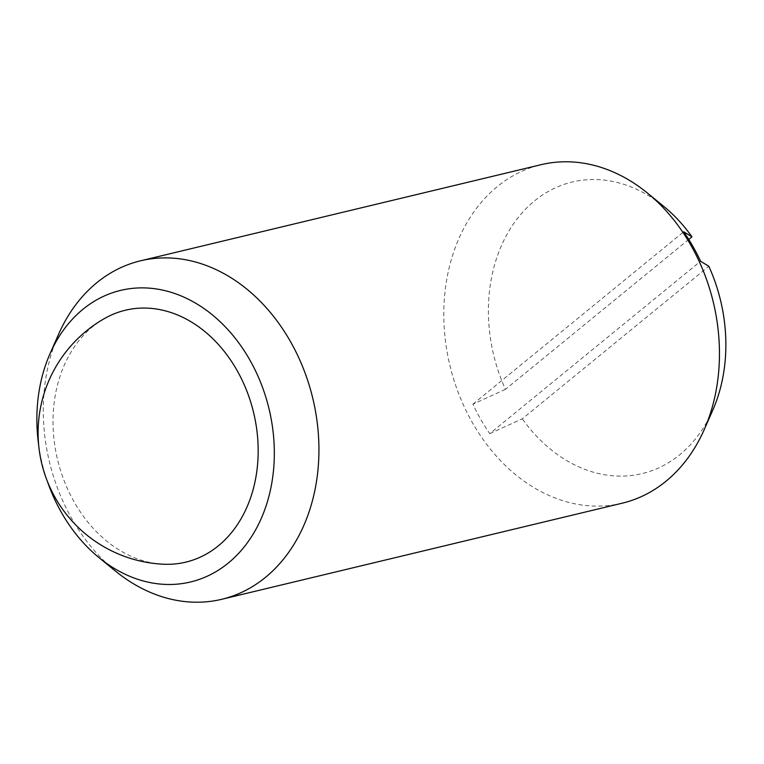 <?xml version="1.0" encoding="UTF-8"?>
<svg xmlns="http://www.w3.org/2000/svg" width="764" height="764" viewBox="0 0 764 764"><rect width="100%" height="100%" fill="white"/><g stroke="black" fill="none" stroke-linecap="round" stroke-linejoin="round"><path stroke-width="0.57" stroke-dasharray="3.82 2.86" d="M104.525 318.502A129.527 100.81 -103.5 0 0 92.816 326.553A129.527 100.81 -103.5 0 0 74.48 502.511A129.527 100.81 -103.5 0 0 163.486 564.224M115.24 570.899A174.039 135.448 76.5 0 1 72.102 519.195A174.039 135.448 76.5 0 1 58.494 334.451M622.249 503.18A174.039 135.448 76.5 0 1 472.639 423.075A174.039 135.448 76.5 0 1 541.017 164.699M47.378 481.339A149.925 116.682 76.5 0 1 38.668 445.049M688.756 239.447L505.443 389.353A149.925 116.682 76.5 0 1 521.354 213.719A149.925 116.682 76.5 0 1 663.878 206.49M505.443 389.353L472.887 404.185A169.216 131.695 -103.5 0 0 480.757 419.379A169.216 131.695 -103.5 0 0 489.753 433.646L700.588 261.24M472.887 404.185L683.713 231.788M489.753 433.646L522.318 418.815L708.83 266.292M712.764 410.182A149.925 116.682 76.5 0 1 522.318 418.815"/><path stroke-width="1.15" d="M236.716 369.843A129.527 100.81 -103.5 0 0 104.525 318.502A131.561 131.561 0 0 0 163.486 564.224A129.527 100.81 -103.5 0 0 249.36 501.184A129.527 100.81 -103.5 0 0 236.716 369.843M38.668 445.049A149.925 116.682 76.5 0 1 49.975 353.818L58.494 334.451A174.039 135.448 76.5 0 1 140.49 260.82A174.039 135.448 76.5 0 1 290.1 340.925A174.039 135.448 76.5 0 1 221.713 599.301A174.039 135.448 76.5 0 1 115.24 570.899L98.852 557.51A149.925 116.682 76.5 0 1 61.703 512.959A149.925 116.682 76.5 0 1 47.378 481.339M140.49 260.82L541.017 164.699A174.039 135.448 76.5 0 1 647.5 193.101A174.039 135.448 76.5 0 1 690.627 244.805A174.039 135.448 76.5 0 1 704.246 429.549A174.039 135.448 76.5 0 1 622.249 503.18L221.713 599.301M49.975 353.818A149.925 116.682 76.5 0 1 249.494 359.395A149.925 116.682 76.5 0 1 246.008 544.579A149.925 116.682 76.5 0 1 98.852 557.51M704.246 429.549L712.764 410.182A149.925 116.682 76.5 0 0 708.83 266.292L700.588 261.24A169.216 131.695 -103.5 0 0 692.709 246.056A169.216 131.695 -103.5 0 0 683.713 231.788L691.964 236.83L688.756 239.447M647.5 193.101L663.878 206.49A149.925 116.682 76.5 0 1 691.964 236.83"/></g></svg>
